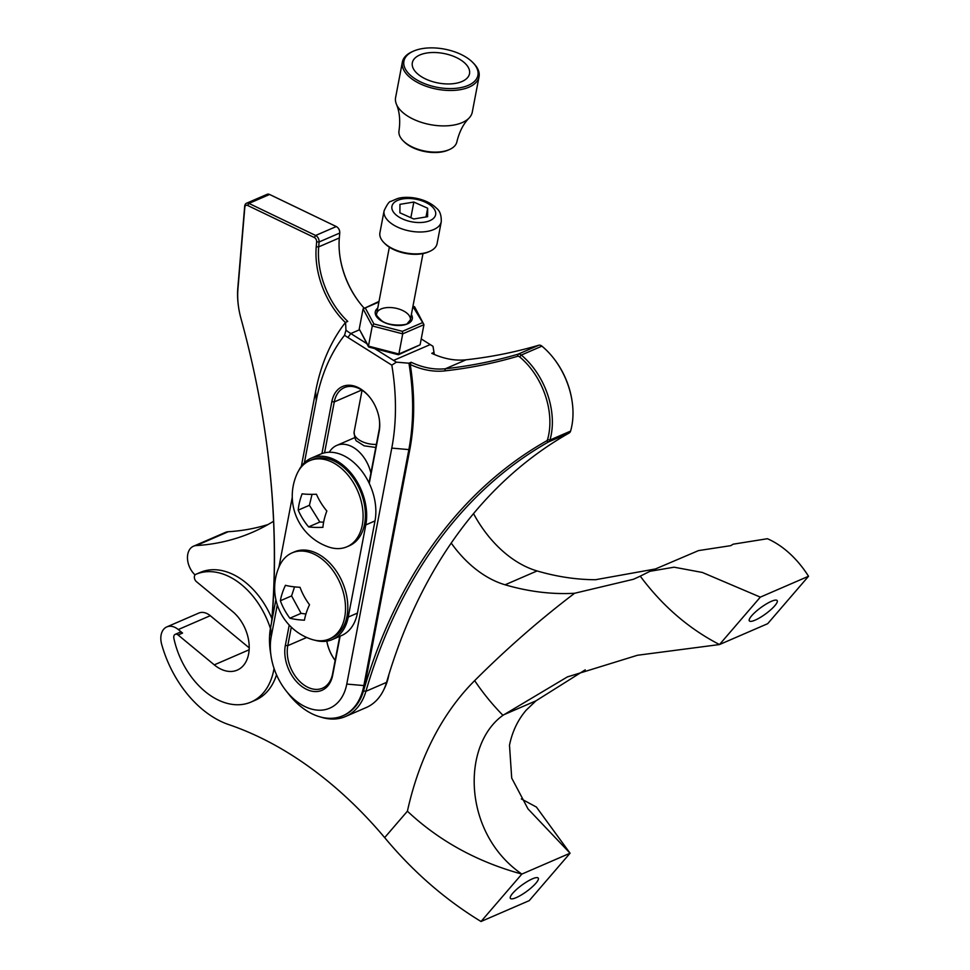 <?xml version="1.0" encoding="UTF-8"?>
<svg xmlns="http://www.w3.org/2000/svg" width="970" height="970" viewBox="0 0 970 970"><rect width="100%" height="100%" fill="white"/><g stroke="black" fill="none" stroke-linecap="round" stroke-linejoin="round"><path stroke-width="1.45" d="M314.729 640.188A48.621 33.162 -113.4 0 0 332.358 639.533A48.621 33.162 -113.4 0 0 348.23 617.078L365.811 524.903A48.621 33.162 -113.4 0 0 351.334 473.457A48.621 33.162 -113.4 0 0 311.321 458.119A48.621 33.162 -113.4 0 0 298.772 470.511M292.261 497.295L278.911 567.232M332.358 639.533L341.549 635.556A48.621 33.162 -113.4 0 0 357.421 613.101L375.002 520.926A48.621 33.162 -113.4 0 0 360.525 469.48A48.621 33.162 -113.4 0 0 320.512 454.142L311.321 458.119M329.376 638.951L331.679 637.957A46.899 31.986 -113.4 0 0 342.41 582.206A46.899 31.986 -113.4 0 0 294.419 551.869L292.115 552.864A46.899 31.986 66.6 0 1 309.357 552.294A46.899 31.986 66.6 0 1 343.938 594.816A46.899 31.986 66.6 0 1 329.376 638.951A46.899 31.986 66.6 0 1 312.134 639.521A46.899 31.986 66.6 0 1 311.164 639.206M311.152 639.206A53.859 53.859 0 0 1 279.457 565.983A46.899 31.986 66.6 0 1 292.115 552.864M285.435 585.298A51.01 22.747 128.9 0 0 280.366 600.757A51.01 36.981 55.6 0 0 289.872 618.205A51.01 14.235 -7.7 0 0 304.447 620.194A51.01 22.747 -51.1 0 1 309.515 604.746A51.01 36.981 -124.4 0 1 300.009 587.286A51.01 14.235 172.3 0 1 285.435 585.298M294.54 586.874L291.582 595.907L301.088 613.355L305.926 614.022M301.088 613.355L289.872 618.205M291.582 595.907L280.366 600.757M346.957 546.777L349.261 545.783A46.899 31.986 -113.4 0 0 359.991 490.032A46.899 31.986 -113.4 0 0 312 459.683L309.709 460.677A46.899 31.986 66.6 0 1 324.101 459.392A46.899 31.986 66.6 0 1 361.07 500.799A46.899 31.986 66.6 0 1 346.957 546.777A46.899 31.986 66.6 0 1 332.564 548.062A46.899 31.986 66.6 0 1 328.733 547.019A53.859 53.859 0 0 1 297.05 473.809A46.899 31.986 66.6 0 1 309.709 460.677M302.119 493.815A51.01 25.087 124.8 0 0 298.214 510.135A51.01 36.448 48.9 0 0 308.618 526.892A51.01 11.361 -11.1 0 0 322.925 527.328A51.01 25.087 -55.2 0 1 326.841 510.996A51.01 36.448 -131.1 0 1 316.438 494.239A51.01 11.361 168.9 0 1 302.119 493.815M312.037 494.361L309.418 505.285L319.821 522.042L323.64 522.163M319.821 522.042L308.618 526.892M309.418 505.285L298.214 510.135M429.625 251.412L428.413 251.945A27.73 14.32 -169.2 0 1 384.932 243.652L383.999 242.706A29.1 15.023 10.8 0 0 429.625 251.412A29.1 15.023 10.8 0 0 437.094 243.615L441.265 221.73A29.1 15.023 -169.2 0 1 418.7 231.988A29.1 15.023 -169.2 0 1 387.757 220.384A29.1 15.023 -169.2 0 1 384.096 210.817C387.115 204.331 389.382 201.19 390.898 201.396L397.361 198.62C407.121 195.443 426.327 197.965 436.742 208.441C439.931 210.951 441.435 215.376 441.265 221.73M384.096 210.817L379.925 232.715A29.1 15.023 10.8 0 0 383.574 242.27A29.1 15.023 10.8 0 0 383.999 242.706M399.895 212.806L413.729 218.99L427.612 216.698L427.673 208.223L413.838 202.051L399.955 204.331L399.895 212.806M410.856 217.704L413.838 202.051M426 216.965L427.673 208.223M359.227 329.036L368.442 346.108L398.876 354.001L402.72 333.85L372.286 325.956L363.083 308.872L359.227 329.036L368.503 346.799M368.442 346.108L369.497 346.981L368.442 346.108L372.286 325.956L373.887 323.932L402.417 331.34L402.72 333.85L423.951 324.659L414.675 306.896M398.512 354.717L420.107 344.823L423.951 324.659L412.905 306.508M378.906 302.022L363.083 308.872L379.015 301.427M414.748 307.575L413.693 306.714L414.748 307.575M398.876 354.001L420.107 344.823M396.403 104.178C399.591 111.671 400.452 120.559 398.997 130.829A29.452 15.205 10.8 0 0 403.156 140.796A29.452 15.205 10.8 0 0 442.029 151.623A29.452 15.205 10.8 0 0 449.328 149.598A29.452 15.205 10.8 0 0 456.87 141.862C459.295 131.787 463.369 123.845 469.092 118.037A39.03 20.152 -169.2 0 1 430.171 124.596A39.03 20.152 -169.2 0 1 396.403 104.178A39.03 20.152 -169.2 0 1 395.614 97.497L402.368 62.068A39.03 20.152 -169.2 0 1 412.395 51.616L413.608 51.083A37.66 19.436 10.8 0 0 413.305 77.588A37.66 19.436 10.8 0 0 463.163 87.094A37.66 19.436 10.8 0 0 472.645 62.347A37.66 19.436 10.8 0 0 422.932 48.5A37.66 19.436 10.8 0 0 413.608 51.083M472.645 62.347L473.578 63.292A39.03 20.152 -169.2 0 1 479.047 76.691L472.281 112.12A39.03 20.152 -169.2 0 1 469.092 118.037M449.328 149.598L448.104 150.132A28.069 14.489 -169.2 0 1 441.144 152.06A28.069 14.489 -169.2 0 1 404.102 141.741L403.156 140.796M427.018 52.986A29.1 15.023 -169.2 0 1 456.712 57.703A29.1 15.023 -169.2 0 1 469.516 73.684A29.1 15.023 -169.2 0 1 438.113 82.983A29.1 15.023 -169.2 0 1 412.335 62.771A29.1 15.023 -169.2 0 1 427.018 52.986M479.047 76.691A39.03 20.152 -169.2 0 1 436.924 89.179A39.03 20.152 -169.2 0 1 402.368 62.068M760.322 597.132L808.531 576.265L767.694 623.686L719.485 644.553L760.322 597.132L702.389 572.47L674.101 567.195L650.009 571.281L640.261 576.156C662.377 605.886 688.785 628.681 719.485 644.553L637.484 655.259L567.353 676.927L502.945 715.314A173.921 122.802 -135 0 1 474.657 680.625A391.334 266.883 -113.4 0 0 407.4 811.199C439.119 840.954 477.264 861.906 521.86 874.079C462.726 833.436 461.211 745.19 502.945 715.314M521.351 798.928L536.386 807.04L570.069 853.212L528.019 808.931L511.711 778.086L509.492 745.202C512.281 731.586 517.847 719.91 526.189 710.173L535.937 700.849L585.25 669.834M570.069 853.212L521.86 874.079L481.023 921.5L529.244 900.633L570.069 853.212M249.217 647.875L210.272 615.695A17.387 11.858 -113.4 0 0 198.789 613.076L166.804 626.911A17.387 11.858 66.6 0 0 161.675 644.347A95.654 65.245 66.6 0 0 228.702 724.578A369.582 252.054 66.6 0 1 384.666 837.607C412.978 871.654 445.097 899.614 481.023 921.5M655.332 568.978L595.531 579.721A353.88 241.348 66.6 0 1 537.077 570.942A104.36 71.174 66.6 0 1 473.53 513.627M228.241 531.73A17.387 11.858 -113.4 0 0 225.44 532.397L193.454 546.231A17.387 11.858 66.6 0 1 196.255 545.576L228.241 531.73A347.842 237.226 66.6 0 0 268.084 524.515M273.588 521.242A347.842 237.226 66.6 0 1 252.455 532.3A347.842 237.226 66.6 0 1 196.255 545.576M474.657 680.625A1956.648 1334.429 66.6 0 1 574.592 593.264A353.88 241.348 66.6 0 1 505.091 584.789A104.36 71.174 66.6 0 1 451.22 543.067M574.592 593.264L633.471 579.272L640.261 576.156M808.531 576.265A86.96 59.303 -113.4 0 0 767.428 538.714L733.199 544.182L730.713 545.661L698.509 550.596L650.009 571.281M166.804 626.911A17.387 11.858 66.6 0 1 178.286 629.542L182.554 633.07L178.116 634.986L214.273 664.862L249.144 649.779M232.582 611.524A34.787 23.729 66.6 0 1 249.084 644.068A34.787 23.729 66.6 0 1 237.25 670.112A34.787 23.729 66.6 0 1 214.273 664.862M232.594 611.524L196.425 581.648A4.353 2.971 -113.4 0 1 194.364 577.587A4.353 2.971 -113.4 0 1 195.843 574.325A4.353 2.971 -113.4 0 1 195.855 574.325L200.281 572.409A4.353 2.971 66.6 0 1 200.293 572.409A69.573 47.445 66.6 0 1 271.879 618.533M195.067 574.907A17.387 11.858 66.6 0 1 187.501 558.768A17.387 11.858 66.6 0 1 193.454 546.231M370.892 473.057A30.955 21.11 -113.4 0 0 336.711 445.436A30.955 21.11 -113.4 0 0 329.303 452.238M276.511 674.793A69.573 47.445 66.6 0 1 255.498 700.122L251.06 702.037A69.573 47.445 -113.4 0 0 274.049 668.415M178.116 634.986A4.353 2.971 -113.4 0 0 175.243 634.331L179.68 632.416A4.353 2.971 66.6 0 1 182.554 633.07M532.397 878.844A17.217 3.953 -36.1 0 1 538.229 878.092A17.217 3.953 -36.1 0 1 526.649 891.43A17.217 3.953 -36.1 0 1 510.402 898.39A17.217 3.953 -36.1 0 1 516.78 889.223A17.217 3.953 -36.1 0 1 532.397 878.844M771.332 601.339A17.217 3.953 -36.1 0 1 777.164 600.588A17.217 3.953 -36.1 0 1 765.585 613.925A17.217 3.953 -36.1 0 1 749.337 620.885A17.217 3.953 -36.1 0 1 755.727 611.718A17.217 3.953 -36.1 0 1 771.332 601.339M175.243 634.331A4.353 2.971 -113.4 0 0 173.873 638.333A69.573 47.445 -113.4 0 0 251.06 702.037M270.412 628.475A69.573 47.445 -113.4 0 0 195.855 574.325M374.638 348.57L396.403 362.162L408.94 363.204A220.881 150.641 66.6 0 1 408.77 450.116L363.75 686.093A64.347 43.892 66.6 0 1 342.737 715.811L343.756 715.375A64.347 43.892 -113.4 0 0 363.52 690.87A697.43 475.652 66.6 0 1 546.631 440.853A3.48 2.376 -113.4 0 0 547.541 439.604A63.486 43.298 -113.4 0 0 519.653 356.911A3.48 2.376 -113.4 0 0 517.543 356.317A871.363 594.27 66.6 0 1 444.721 370.892A106.094 72.35 66.6 0 1 410.249 364.502L411.134 362.259A104.36 71.174 -113.4 0 0 445.436 368.733A869.617 593.082 -113.4 0 0 518.113 354.171A5.214 3.553 66.6 0 1 521.29 355.068A65.22 44.487 66.6 0 1 549.942 440.041A5.214 3.553 66.6 0 1 548.571 441.908A695.696 474.463 -113.4 0 0 365.908 691.307A66.093 45.069 66.6 0 1 345.623 716.466A66.093 45.069 66.6 0 1 320.427 716.976M421.235 338.93L432.996 346.314L433.966 352.377L431.783 353.322A104.36 71.174 -113.4 0 0 466.085 359.797A869.617 593.082 -113.4 0 0 538.75 345.247A5.214 3.553 66.6 0 1 541.927 346.144A65.22 44.487 66.6 0 1 553.373 357.966A65.22 44.487 66.6 0 1 572.082 401.192A65.22 44.487 66.6 0 1 570.578 431.104A5.214 3.553 66.6 0 1 569.208 432.972A695.696 474.463 -113.4 0 0 386.557 682.371L365.908 691.307L363.52 690.87A64.347 43.892 -113.4 0 0 364.768 685.657L409.789 449.68A220.881 150.641 -113.4 0 0 410.249 364.502M345.405 322.561A71.307 48.633 66.6 0 1 316.232 246.768L316.644 241.845A3.48 2.376 -113.4 0 0 314.341 237.529L247.641 205.458A3.48 2.376 -113.4 0 0 244.816 207.313L237.941 288.927A67.827 46.257 -113.4 0 0 238.644 307.623L238.547 306.981A69.573 47.445 66.6 0 1 237.832 287.811L244.695 206.198A5.214 3.553 66.6 0 1 246.477 203.263A5.214 3.553 66.6 0 1 248.938 203.409L315.638 235.467A5.214 3.553 66.6 0 1 319.094 241.966L318.681 246.877A69.573 47.445 -113.4 0 0 347.757 321.409L345.562 322.355L345.963 330.188A69.573 47.445 -113.4 0 0 350.8 333.547L366.793 343.622M246.477 203.263L267.114 194.327A5.214 3.553 66.6 0 1 269.587 194.473L336.275 226.543A5.214 3.553 66.6 0 1 338.19 228.132A5.214 3.553 66.6 0 1 339.682 231.587A5.214 3.553 66.6 0 1 339.742 233.03L339.318 237.953A69.573 47.445 -113.4 0 0 340.046 257.123A69.573 47.445 -113.4 0 0 360.003 303.246A69.573 47.445 -113.4 0 0 363.968 307.939M386.557 682.371A66.093 45.069 66.6 0 1 366.26 707.53L345.623 716.466M271.551 622.485A695.696 474.463 -113.4 0 0 264.543 428.885M411.134 362.259L408.94 363.204M370.103 397.688A30.955 21.11 -113.4 0 0 344.386 387.612A30.955 21.11 -113.4 0 0 334.274 401.907L324.562 452.82M291.303 627.154L287.775 645.668A30.955 21.11 -113.4 0 0 297.002 678.418A30.955 21.11 -113.4 0 0 322.476 688.191A30.955 21.11 -113.4 0 0 332.577 673.895L339.742 636.332M369.024 482.89L379.088 430.134A30.955 21.11 -113.4 0 0 379.234 418.773M335.159 660.4A32.701 22.298 66.6 0 1 326.817 641.134A30.955 21.11 -113.4 0 0 335.147 660.424M340.118 636.174L332.674 675.193A32.701 22.298 66.6 0 1 303.768 687.803A32.701 22.298 66.6 0 1 285.35 645.377L289.23 625.056M321.931 453.584L331.849 401.616A32.701 22.298 66.6 0 1 369.909 397.433A32.701 22.298 66.6 0 1 379.282 419.101A32.701 22.298 66.6 0 1 379.173 431.432L369.255 483.399M277.287 604.843L271.248 636.502A52.174 35.587 -113.4 0 0 271.066 656.181A52.174 35.587 -113.4 0 0 286.041 690.761A52.174 35.587 -113.4 0 0 346.775 684.08L391.783 448.104A208.708 142.335 -113.4 0 0 391.819 365.144L347.903 337.487A73.053 49.822 66.6 0 1 344.568 335.244A208.708 142.335 -113.4 0 0 316.268 400.525L304.386 462.763M301.355 466.267L315.626 391.443A220.881 150.641 66.6 0 1 345.562 322.355M271.066 656.181L270.387 651.682A64.347 43.892 66.6 0 1 270.606 627.408L275.892 599.702M342.737 715.811A64.347 43.892 66.6 0 1 288.854 694.338L286.041 690.761M238.644 307.623A67.827 46.257 -113.4 0 0 240.948 318.403A697.43 475.652 66.6 0 1 264.592 429.213A697.43 475.652 66.6 0 1 271.927 620.497M396.403 362.162L391.819 365.144M344.568 335.244L345.963 330.188M572.082 401.192L571.985 400.549A63.486 43.298 -113.4 0 0 553.773 358.476L553.373 357.966M433.966 352.377A220.881 150.641 66.6 0 1 434.305 354.45L433.857 351.504A208.708 142.335 -113.4 0 0 433.178 347.248L432.996 346.314M388.921 674.489L388.776 675.265A64.347 43.892 66.6 0 1 383.877 689.512M339.682 231.587L339.585 230.945A3.48 2.376 -113.4 0 0 338.591 228.641L338.19 228.132M360.197 303.501A71.307 48.633 66.6 0 1 339.997 256.808M365.811 524.903L375.002 520.926M348.23 617.078L357.421 613.101M375.778 447.461L364.138 445.824L357.142 441.314C355.675 441.107 354.656 437.991 354.111 431.965A17.12 8.839 10.8 0 0 356.269 437.591A17.12 8.839 10.8 0 0 376.36 444.405M432.85 207.374A22.249 11.495 10.8 0 0 394.802 202.027A22.249 11.495 10.8 0 0 413.705 222.142A22.249 11.495 10.8 0 0 432.85 207.374M411.365 314.559A18.83 9.724 -169.2 0 1 403.932 324.986A18.83 9.724 -169.2 0 1 381.149 320.791A18.83 9.724 -169.2 0 1 377.73 308.133M402.417 331.34L422.326 322.731M365.253 307.926L373.887 323.932M410.334 319.967A17.12 8.839 10.8 0 0 395.166 308.084A17.12 8.839 10.8 0 0 376.7 313.553C375.063 313.71 376.76 316.123 381.792 320.791C389.867 327.036 408.394 325.023 407.509 323.265L410.334 319.967M535.937 700.849L503.454 714.902M384.666 837.607L407.4 811.199M537.077 570.942L505.091 584.789M178.286 629.542L210.272 615.695M247.641 205.458L248.938 203.409L269.587 194.473M314.341 237.529L315.638 235.467L336.275 226.543M316.644 241.845L319.094 241.966L339.742 233.03M316.232 246.768L318.681 246.877L339.318 237.953M517.543 356.317L518.113 354.171L538.75 345.247M444.721 370.892L445.436 368.733L466.085 359.797M519.653 356.911L521.29 355.068L541.927 346.144M547.541 439.604L549.942 440.041L570.578 431.104M546.631 440.853L548.571 441.908L569.208 432.972M347.903 337.487L350.8 333.547L359.361 329.836M393.505 360.452L430.207 344.58M331.849 401.616L334.274 401.907L361.725 390.025M285.35 645.377L287.775 645.668L306.714 637.472M364.768 685.657L346.775 684.08M409.789 449.68L391.783 448.104M270.606 627.408L271.248 636.502M315.626 391.443L316.268 400.525M332.577 673.895L332.674 675.193M379.088 430.134L379.173 431.432M244.816 207.313L244.695 206.198M237.941 288.927L237.832 287.811M409.849 322.513L422.993 253.594M354.111 431.965L362.065 390.243M376.214 316.099L389.358 247.168M412.941 306.265L414.336 306.617M368.842 347.066L398.367 354.729M568.056 676.623L567.353 676.927M200.281 572.409L195.843 574.325M354.717 437.64L336.711 445.436"/></g></svg>
